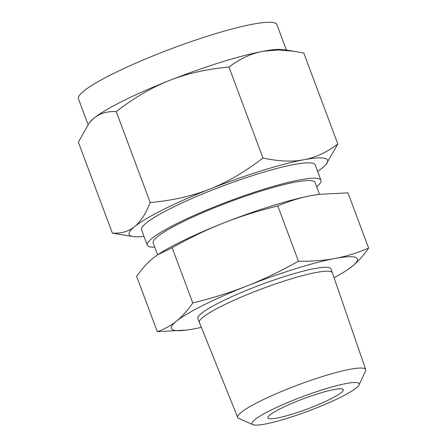 <?xml version="1.0" encoding="UTF-8"?>
<svg xmlns="http://www.w3.org/2000/svg" width="447" height="447" viewBox="0 0 447 447"><rect width="100%" height="100%" fill="white"/><g stroke="black" fill="none" stroke-linecap="round" stroke-linejoin="round"><path stroke-width="0.67" d="M186.885 330.042L157.299 331.646C164.63 329.076 171.022 325.572 176.476 321.136A99.307 13.488 159.5 0 0 186.885 330.042A99.307 13.488 159.5 0 0 193.814 328.914A99.307 13.488 159.5 0 0 201.346 327.36M334.065 277.738A99.307 13.488 159.5 0 0 346.738 270.273A99.307 13.488 159.5 0 0 352.314 266.261A99.307 13.488 159.5 0 0 334.976 258.478C345.777 256.489 356.997 253.036 368.635 248.107L347.973 192.841L319.052 194.361L311.458 195.574C300.663 197.563 289.444 201.021 277.799 205.944C257.885 210.867 239.793 216.555 223.539 223.014C207.285 229.406 190.148 237.642 172.134 247.716L157.702 254.762L152.958 258.232C147.488 262.613 142.051 268.664 136.637 276.386L157.299 331.646M252.857 424.65L238.754 418.381A68.33 9.281 -20.5 0 1 237.715 417.448L199.39 322.522A70.978 9.638 -20.5 0 1 199.379 322.488L197.909 318.555A70.978 9.638 -20.5 0 1 220.958 301.809A70.978 9.638 -20.5 0 1 290.6 274.659A70.978 9.638 -20.5 0 1 330.881 268.837L332.35 272.771A70.978 9.638 -20.5 0 1 332.361 272.804L365.719 369.585A68.33 9.281 -20.5 0 1 365.545 370.976L359.014 384.956A57.21 7.767 159.5 0 0 330.026 387.482A57.21 7.767 159.5 0 0 270.558 410.346A57.21 7.767 159.5 0 0 252.857 424.65A57.21 7.767 159.5 0 0 340.569 397.271A57.21 7.767 159.5 0 0 359.014 384.956M334.976 258.478A99.307 13.488 159.5 0 0 247.057 285.918A99.307 13.488 159.5 0 0 203.625 305.044A99.307 13.488 159.5 0 0 176.476 321.136C181.94 316.755 187.382 310.704 192.797 302.982C212.711 298.06 230.803 292.372 247.057 285.918C263.311 279.52 280.448 271.284 298.462 261.21C312.012 261.434 324.187 260.523 334.976 258.478M199.379 322.488A70.978 9.638 -20.5 0 1 222.433 305.742A70.978 9.638 -20.5 0 1 292.07 278.587A70.978 9.638 -20.5 0 1 332.35 272.771M368.635 248.107C363.227 255.824 357.79 261.875 352.314 266.261L346.738 270.273M237.715 417.448A68.33 9.281 -20.5 0 1 259.891 401.294A68.33 9.281 -20.5 0 1 327.036 375.128A68.33 9.281 -20.5 0 1 365.719 369.585M277.799 205.944L298.462 261.21M172.134 247.716L192.797 302.982M157.702 254.762L158.534 254.214A99.307 13.488 -20.5 0 1 180.107 242.14A99.307 13.488 -20.5 0 1 223.539 223.014A99.307 13.488 -20.5 0 1 311.458 195.574A99.307 13.488 -20.5 0 1 318.387 194.445L319.052 194.361M280.934 408.407A40.247 5.465 -20.5 0 1 320.426 393.008A40.247 5.465 -20.5 0 1 343.262 389.711A40.247 5.465 -20.5 0 1 330.193 399.21A40.247 5.465 -20.5 0 1 290.701 414.604A40.247 5.465 -20.5 0 1 267.865 417.9A40.247 5.465 -20.5 0 1 280.934 408.407M157.623 254.812L153.192 242.967A86.394 11.734 -20.5 0 1 181.247 222.584A86.394 11.734 -20.5 0 1 266.015 189.534A86.394 11.734 -20.5 0 1 315.04 182.454L319.471 194.305M154.791 247.241A92.697 12.589 -20.5 0 1 147.287 245.174A92.697 12.589 -20.5 0 1 177.392 223.304A92.697 12.589 -20.5 0 1 268.34 187.846A92.697 12.589 -20.5 0 1 320.94 180.247A92.697 12.589 -20.5 0 1 316.638 186.729M169.312 80.549C151.958 87.344 134.268 97.692 116.231 111.61C107.246 111.163 99.843 113.337 94.015 118.12A105.939 14.388 -20.5 0 1 122.975 100.961A105.939 14.388 -20.5 0 1 169.312 80.549A105.939 14.388 -20.5 0 1 263.104 51.282C251.572 53.372 240.19 58.63 228.959 67.05C206.581 69.106 186.701 73.604 169.312 80.549M320.94 180.247L315.202 164.887A92.697 12.589 159.5 0 0 262.596 172.486A92.697 12.589 159.5 0 0 171.648 207.944A92.697 12.589 159.5 0 0 141.548 229.814L147.287 245.174M133.172 236.592L112.365 233.133C121.349 233.574 128.758 231.406 134.581 226.623C140.425 221.98 145.644 213.957 150.231 202.547C172.609 200.496 192.489 195.993 209.878 189.053A105.939 14.388 159.5 0 0 163.546 209.459A105.939 14.388 159.5 0 0 134.581 226.623A105.939 14.388 159.5 0 0 133.172 236.592A105.939 14.388 159.5 0 0 143.984 236.34M209.878 189.053C227.227 182.259 244.922 171.905 262.959 157.992C278.559 161.406 292.131 162.004 303.669 159.78A105.939 14.388 159.5 0 0 209.878 189.053M150.231 202.547L116.231 111.61M262.959 157.992L228.959 67.05M286.432 50.125L276.894 24.624A105.939 14.388 159.5 0 0 216.778 33.307A105.939 14.388 159.5 0 0 112.834 73.833A105.939 14.388 159.5 0 0 78.432 98.826L87.992 124.395M263.104 51.282A105.939 14.388 -20.5 0 1 283.007 49.611L294.109 51.282L277.805 49.975L263.104 51.282M89.378 122.674L90.216 121.696A105.939 14.388 -20.5 0 1 94.015 118.12L89.378 122.674L78.365 142.191L112.365 233.133M317.638 171.413A105.939 14.388 159.5 0 0 322.164 168.083A105.939 14.388 159.5 0 0 325.964 164.513A105.939 14.388 159.5 0 0 303.669 159.78C315.196 157.69 326.584 152.438 337.815 144.012L325.964 164.513M337.815 144.012L303.815 53.076L294.109 51.282"/></g></svg>
